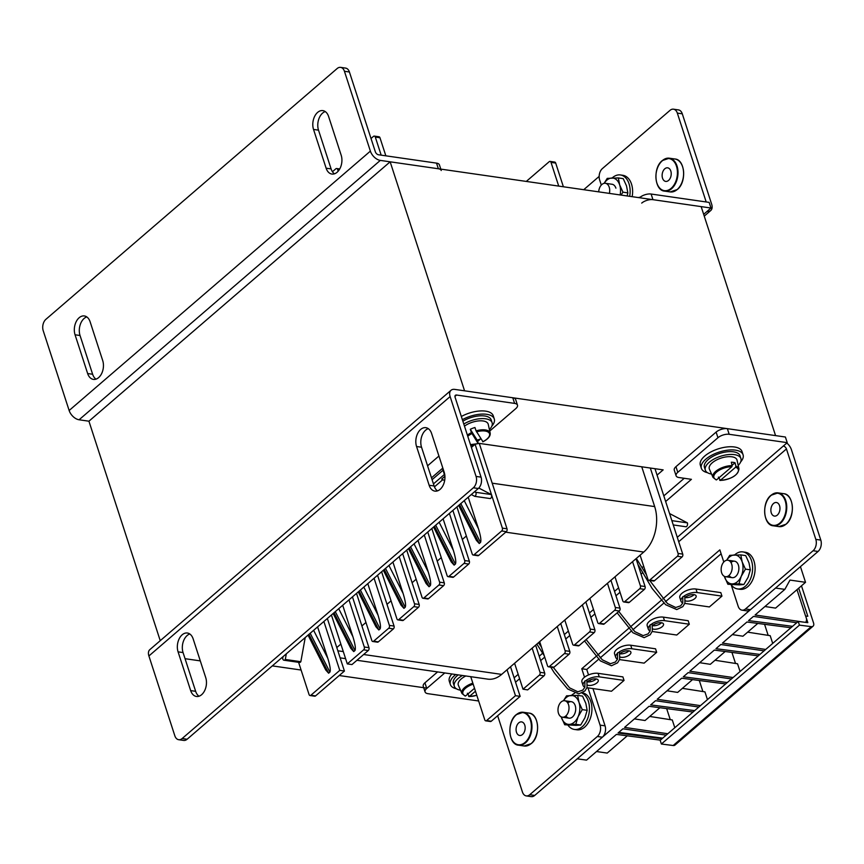 <?xml version="1.0" encoding="UTF-8"?>
<svg xmlns="http://www.w3.org/2000/svg" width="864" height="864" viewBox="0 0 864 864"><rect width="100%" height="100%" fill="white"/><g stroke="black" fill="none" stroke-linecap="round" stroke-linejoin="round"><path stroke-width="1.3" d="M390.15 161.816L701.158 206.615L775.559 435.607L464.562 390.809L390.15 161.816L88.927 421.2L160.24 640.678M272.311 665.885L301.093 670.032M339.228 675.529L426.643 688.111M475.006 444.334L471.398 447.444M657.072 475.114L663.152 469.876L478.127 443.221L477.155 440.122A14.008 6.361 162 0 0 479.531 439.322A14.008 6.361 162 0 0 480.87 438.772M283.046 656.651L282.701 658.508A2.398 1.566 -81.8 0 0 282.83 659.092A2.398 1.566 -81.8 0 0 283.932 660.215A2.398 1.566 -81.8 0 0 285.304 659.47L300.845 661.705A2.398 1.566 98.2 0 1 299.484 662.45L283.932 660.215M323.881 621.486L339.757 670.378L310.9 695.239A2.074 1.361 -81.8 0 1 310.025 695.531A2.074 1.361 -81.8 0 1 309.064 694.559L298.598 662.332M317.596 626.886L327.812 658.325C330.08 665.766 330.772 670.367 329.886 672.116L310.198 633.269M308.945 634.349L328.633 673.207L329.886 672.116M328.633 673.207L325.728 669.989L308.048 635.116M305.23 637.535L300.845 661.705M371.012 138.51L373.475 136.393A2.074 1.361 98.2 0 1 374.339 136.102A2.074 1.361 98.2 0 1 375.3 137.074L381.175 155.153M475.124 444.312L502.362 528.12L507.017 528.8A2.074 1.361 98.2 0 1 506.336 531.641L478.721 555.412A2.074 1.361 98.2 0 1 477.857 555.714L473.191 555.034A2.074 1.361 -81.8 0 0 474.066 554.742L478.721 555.412M474.595 491.713L475.718 492.307A2.398 1.566 98.2 0 1 475.988 494.608A2.398 1.566 98.2 0 1 474.746 496.336L490.298 498.582A2.398 1.566 -81.8 0 0 491.54 496.843A2.398 1.566 -81.8 0 0 491.27 494.543L478.807 488.03M468.212 497.2L478.429 528.628C480.697 536.08 481.388 540.68 480.503 542.43L460.814 503.582M459.562 504.662L479.25 543.51L480.503 542.43M479.25 543.51L476.345 540.302L458.665 505.429M473.191 555.034A2.074 1.361 -81.8 0 1 472.23 554.062L456.916 506.93M506.336 531.641L501.671 530.96L474.066 554.742M501.671 530.96A2.074 1.361 -81.8 0 0 502.362 528.12M444.852 475.33A2.074 1.253 -130.7 0 1 444.398 474.476L443.027 470.254A4.158 2.516 -130.7 0 1 442.93 468.353M375.3 137.074L379.966 137.743A2.074 1.361 -81.8 0 0 379.004 136.771L374.339 136.102M379.966 137.743L385.841 155.822M479.272 443.394L507.017 528.8M452.866 510.419L469.368 561.222A2.074 1.361 98.2 0 1 468.688 564.062L453.622 577.033A2.074 1.361 98.2 0 1 452.758 577.325L448.092 576.655A2.074 1.361 -81.8 0 0 448.956 576.353L453.622 577.033M427.756 532.04L444.269 582.833A2.074 1.361 98.2 0 1 443.578 585.673L428.522 598.644A2.074 1.361 98.2 0 1 427.648 598.936L422.982 598.266A2.074 1.361 -81.8 0 0 423.857 597.974L428.522 598.644M402.656 553.651L419.159 604.444A2.074 1.361 98.2 0 1 418.478 607.284L403.423 620.255A2.074 1.361 98.2 0 1 402.548 620.557L397.883 619.877A2.074 1.361 -81.8 0 0 398.758 619.585L403.423 620.255M377.557 575.262L394.06 626.065A2.074 1.361 98.2 0 1 393.379 628.906L378.313 641.876A2.074 1.361 98.2 0 1 377.449 642.168L372.784 641.498A2.074 1.361 -81.8 0 0 373.648 641.196L378.313 641.876M352.458 596.884L368.96 647.676A2.074 1.361 98.2 0 1 368.28 650.516L351.961 664.567L347.296 663.898L331.409 615.006M327.348 618.494L344.423 671.058L315.554 695.909A2.074 1.361 98.2 0 1 314.69 696.2L310.025 695.531M563.382 186.775L555.682 163.058L551.016 162.389L558.716 186.095M650.322 468.029L678.078 553.435A2.074 1.361 98.2 0 1 677.387 556.276L649.782 580.057A2.074 1.361 98.2 0 1 648.907 580.349A2.074 1.361 98.2 0 1 647.946 579.366L640.094 555.196M551.016 162.389A2.074 1.361 -81.8 0 0 550.055 161.406A2.074 1.361 -81.8 0 0 549.191 161.708L526.284 181.429M507.049 669.751L515.473 695.693L486.616 720.544A2.074 1.361 98.2 0 1 485.741 720.846A2.074 1.361 98.2 0 1 484.78 719.863L470.75 676.685M532.159 648.14L540.011 672.311A2.074 1.361 98.2 0 1 539.33 675.162L523.012 689.202L514.588 663.271M557.258 626.53L565.11 650.7A2.074 1.361 98.2 0 1 564.43 653.54L549.364 666.511A2.074 1.361 98.2 0 1 548.5 666.803A2.074 1.361 98.2 0 1 547.538 665.831L539.687 641.66M582.358 604.908L590.209 629.089A2.074 1.361 98.2 0 1 589.529 631.93L574.474 644.9A2.074 1.361 98.2 0 1 573.599 645.192A2.074 1.361 98.2 0 1 572.638 644.22L564.786 620.039M607.457 583.297L615.319 607.468A2.074 1.361 98.2 0 1 614.639 610.308L599.573 623.279A2.074 1.361 98.2 0 1 598.709 623.581A2.074 1.361 98.2 0 1 597.748 622.598L589.885 598.428M632.567 561.686L640.418 585.857A2.074 1.361 98.2 0 1 639.738 588.697L624.672 601.668A2.074 1.361 98.2 0 1 623.808 601.96A2.074 1.361 98.2 0 1 622.847 600.988L614.995 576.817M654.988 468.698L682.733 554.105L678.078 553.435M434.452 526.273L454.14 565.132L455.404 564.052L435.704 525.193M454.14 565.132L451.235 561.924L433.566 527.04M448.092 576.655A2.074 1.361 -81.8 0 1 447.131 575.672L431.816 528.541M468.688 564.062L464.022 563.393L448.956 576.353M464.022 563.393A2.074 1.361 -81.8 0 0 464.702 560.542L469.368 561.222M449.388 513.41L464.702 560.542M443.113 518.821L453.33 550.249C455.587 557.69 456.278 562.291 455.404 564.052M409.352 547.884L429.041 586.742L430.294 585.662L410.605 546.804M429.041 586.742L426.136 583.535L408.456 548.651M422.982 598.266A2.074 1.361 -81.8 0 1 422.032 597.294L406.717 550.163M443.578 585.673L438.923 585.004L423.857 597.974M438.923 585.004A2.074 1.361 -81.8 0 0 439.603 582.163L444.269 582.833M424.289 535.032L439.603 582.163M418.014 540.432L428.22 571.86C430.488 579.312 431.179 583.913 430.294 585.662M384.253 569.506L403.942 608.353L405.194 607.273L385.506 568.426M403.942 608.353L401.036 605.146L383.357 570.272M397.883 619.877A2.074 1.361 -81.8 0 1 396.922 618.905L381.607 571.774M418.478 607.284L413.813 606.614L398.758 619.585M413.813 606.614A2.074 1.361 -81.8 0 0 414.493 603.774L419.159 604.444M399.179 556.643L414.493 603.774M392.904 562.043L403.121 593.471C405.389 600.923 406.08 605.524 405.194 607.273M359.143 591.116L378.832 629.975L380.095 628.895L360.407 590.036M378.832 629.975L375.926 626.767L358.258 591.883M372.784 641.498A2.074 1.361 -81.8 0 1 371.822 640.516L356.508 593.384M393.379 628.906L388.714 628.236L373.648 641.196M388.714 628.236A2.074 1.361 -81.8 0 0 389.394 625.385L394.06 626.065M374.08 578.254L389.394 625.385M367.805 583.664L378.022 615.092C380.279 622.544 380.981 627.134 380.095 628.895M334.044 612.727L353.732 651.586L354.985 650.506L335.297 611.647M353.732 651.586L350.827 648.378L333.148 613.505M368.28 650.516L363.614 649.847L347.296 663.898M363.614 649.847A2.074 1.361 -81.8 0 0 364.295 647.006L368.96 647.676M348.98 599.875L364.295 647.006M342.706 605.275L352.912 636.703C355.18 644.155 355.871 648.756 354.985 650.506M339.757 670.378L344.423 671.058M510.527 666.76L520.139 696.362L491.27 721.224L486.616 720.544M485.741 720.846L490.406 721.516A2.074 1.361 -81.8 0 0 491.27 721.224M677.387 556.276L682.052 556.945A2.074 1.361 -81.8 0 0 682.733 554.105M682.052 556.945L654.448 580.727L649.782 580.057M648.907 580.349L653.573 581.018A2.074 1.361 -81.8 0 0 654.448 580.727M535.626 645.149L544.676 672.991L540.011 672.311M539.33 675.162L543.996 675.832A2.074 1.361 -81.8 0 0 544.676 672.991M543.996 675.832L527.677 689.882L523.012 689.202M560.736 623.538L569.776 651.37L565.11 650.7M564.43 653.54L569.095 654.21A2.074 1.361 -81.8 0 0 569.776 651.37M569.095 654.21L554.029 667.181L549.364 666.511M548.5 666.803L553.165 667.483A2.074 1.361 -81.8 0 0 554.029 667.181M585.835 601.916L594.875 629.759L590.209 629.089M589.529 631.93L594.194 632.599A2.074 1.361 -81.8 0 0 594.875 629.759M594.194 632.599L579.139 645.57L574.474 644.9M573.599 645.192L578.264 645.862A2.074 1.361 -81.8 0 0 579.139 645.57M610.934 580.306L619.985 608.137L615.319 607.468M614.639 610.308L619.294 610.988A2.074 1.361 -81.8 0 0 619.985 608.137M619.294 610.988L604.238 623.948L599.573 623.279M598.709 623.581L603.364 624.251A2.074 1.361 -81.8 0 0 604.238 623.948M636.044 558.695L645.084 586.526L640.418 585.857M639.738 588.697L644.404 589.367A2.074 1.361 -81.8 0 0 645.084 586.526M644.404 589.367L629.338 602.338L624.672 601.668M623.808 601.96L628.474 602.64A2.074 1.361 -81.8 0 0 629.338 602.338M515.473 695.693L520.139 696.362M671.868 520.636L687.409 522.882A2.722 1.782 -81.8 0 1 686.232 526.802L673.261 524.934M687.409 522.882L669.557 513.551M475.718 492.307L491.27 494.543M474.746 496.336L471.312 494.543M444.658 480.611L441.698 479.066L444.928 476.28M285.304 659.47L286.319 653.821M338.191 171.18L337.64 169.495L339.271 169.733M332.435 171.72L335.815 168.815A2.074 1.361 98.2 0 1 336.679 168.523A2.074 1.361 98.2 0 1 337.64 169.495M550.055 161.406L554.72 162.076A2.074 1.361 98.2 0 1 555.682 163.058M641.747 466.798L654.674 506.585A33.264 21.784 98.2 0 1 643.745 552.053L501.66 674.395A33.264 21.784 98.2 0 1 487.76 679.136L356.929 660.29M466.366 535.993L462.305 539.482M441.256 557.604L437.206 561.103M416.156 579.226L412.106 582.714M391.057 600.836L386.996 604.336M365.958 622.458L361.897 625.946M340.848 644.069L336.798 647.557M737.543 588.935A18.706 12.247 -81.8 0 0 750.697 578.372A18.706 12.247 -81.8 0 0 742.878 551.902L745.362 552.258A18.706 12.247 -81.8 0 1 753.181 578.729A18.706 12.247 -81.8 0 1 740.027 589.291L737.543 588.935A18.706 12.247 -81.8 0 1 731.171 584.734L738.158 606.247A8.316 5.443 -81.8 0 0 741.992 610.157A8.316 5.443 -81.8 0 0 745.47 608.969L813.089 550.735A8.316 5.443 -81.8 0 0 815.821 539.374L820.8 540.086L791.424 449.68A9.709 5.864 49.3 0 0 786.812 443.027M678.715 541.728L786.445 448.956A3.067 1.847 49.3 0 0 783.313 446.029L677.29 537.332M820.8 540.086A8.316 5.443 98.2 0 1 818.068 551.459L813.089 550.735M745.47 608.969L750.438 609.682L818.068 551.459M750.438 609.682A8.316 5.443 98.2 0 1 746.971 610.87L741.992 610.157M595.944 656.564L581.774 668.758L586.753 669.481L598.59 659.286L586.753 669.481L588.524 674.924M600.167 657.925L631.217 631.184L600.167 657.925M632.804 629.824L663.854 603.083L632.804 629.824M665.442 601.722L721.116 553.792L665.442 601.722M497.642 715.738L522.428 792.007A8.316 5.443 -81.8 0 0 526.262 795.906A8.316 5.443 -81.8 0 0 529.74 794.729L597.359 736.495A8.316 5.443 -81.8 0 0 600.091 725.123L605.07 725.846L592.952 688.565M590.728 681.696L590.166 679.968M605.07 725.846A8.316 5.443 98.2 0 1 602.338 737.208L597.359 736.495M529.74 794.729L534.708 795.442L602.338 737.208M534.708 795.442A8.316 5.443 98.2 0 1 531.241 796.63L526.262 795.906M786.445 448.956L815.821 539.374M581.774 668.758L584.518 677.203M587.974 687.841L600.091 725.123M723.784 562L719.842 549.882L662.785 599M661.208 600.361L630.158 627.102M628.582 628.463L597.521 655.204M424.926 682.819L426.751 688.457A8.316 3.78 162 0 0 425.066 691.924L423.241 686.286A8.316 3.78 -18 0 1 424.926 682.819L437.605 671.9M426.751 688.457L444.776 672.937M478.645 700.985L427.95 693.673A8.316 3.78 162 0 1 425.066 691.924M675.95 466.679L677.786 472.316A8.316 3.78 162 0 0 676.091 475.772L674.266 470.146A8.316 3.78 -18 0 1 675.95 466.679L716.116 432.086A8.316 3.78 -18 0 1 727.358 428.663L785.398 437.022L787.234 442.66L783.313 446.029M727.358 428.663L729.184 434.3L787.234 442.66M684.245 478.289L663.822 495.871M729.184 434.3A8.316 3.78 162 0 0 717.941 437.724L716.116 432.086M677.786 472.316L717.941 437.724M676.091 475.772A8.316 3.78 162 0 0 678.985 477.533L691.416 479.326L665.647 501.509M773.528 503.485A6.858 4.493 98.2 0 1 776.401 502.502A6.858 4.493 98.2 0 1 779.944 507.751A6.858 4.493 98.2 0 1 777.308 515.106A6.858 4.493 98.2 0 1 774.446 516.089A6.858 4.493 98.2 0 1 770.893 510.84A6.858 4.493 98.2 0 1 773.528 503.485M518.735 722.876A6.858 4.493 98.2 0 1 521.608 721.894A6.858 4.493 98.2 0 1 525.15 727.142A6.858 4.493 98.2 0 1 522.515 734.497A6.858 4.493 98.2 0 1 519.653 735.48A6.858 4.493 98.2 0 1 516.1 730.231A6.858 4.493 98.2 0 1 518.735 722.876M765.709 649.447L722.455 643.097L746.95 622.004L790.906 627.739M732.316 634.597L742.932 636.217L757.804 623.419M799.438 625.136L661.37 744.023L673.175 745.513A4.99 3.013 49.3 0 0 675 745.06L813.067 626.184A4.99 3.013 -130.7 0 1 811.242 626.638L799.438 625.136L798.228 621.443L807.818 622.652L805.669 616.043L807.818 616.27L798.692 588.2M801.479 585.814L813.542 622.933A4.99 3.013 -130.7 0 1 813.067 626.184M661.37 744.023L660.172 740.318L798.228 621.443M627.264 735.815L607.219 753.073L596.516 751.529M660.377 740.146L616.421 734.4L586.548 760.115L577.238 758.83L775.548 588.071L784.858 589.367L755.093 614.995L803.747 622.134M805.054 622.307L806.22 621.907L806.609 619.218L805.669 616.043M652.784 628.938A6.232 2.83 162 0 0 653.832 629.208A6.232 2.83 162 0 0 660.571 627.772A6.232 2.83 162 0 0 663.52 624.035A6.232 2.83 162 0 0 661.36 622.728A6.232 2.83 162 0 0 652.579 625.612M661.511 622.75A6.232 2.83 -18 0 1 652.687 625.687A6.232 2.83 -18 0 1 652.59 625.676M652.212 631.498L676.76 635.029L689.31 624.229L688.165 620.708L663.347 617.134A10.39 4.72 162 0 0 652.115 619.52A10.39 4.72 162 0 0 647.19 625.741L648.335 629.262A10.39 4.72 -18 0 1 650.29 625.072M650.16 630.99A10.39 4.72 -18 0 1 648.335 629.262M651.845 623.884A10.39 4.72 -18 0 1 664.492 620.654L689.31 624.229M693.004 712.044L649.058 706.298L624.553 727.391L667.807 733.741M700.445 705.64L657.191 699.289L681.685 678.197L725.641 683.942M733.072 677.538L689.818 671.198L714.323 650.095L758.279 655.841M662.008 738.731L618.052 732.996L622.922 728.795L666.176 735.145M694.634 710.64L650.689 704.894L655.56 700.693L698.803 707.044M727.272 682.538L683.316 676.793L688.187 672.602L731.441 678.953M759.91 654.437L715.954 648.691L720.824 644.501L764.078 650.851M792.536 626.335L748.58 620.59L753.451 616.399L796.705 622.75M619.574 659.599L644.123 663.131L656.672 652.331L655.528 648.799L630.709 645.224A10.39 4.72 162 0 0 619.477 647.622A10.39 4.72 162 0 0 614.552 653.843L615.697 657.364A10.39 4.72 -18 0 1 617.663 653.162M617.533 659.092A10.39 4.72 -18 0 1 615.697 657.364M619.207 651.985A10.39 4.72 -18 0 1 631.854 648.756L656.672 652.331M620.158 657.04A6.232 2.83 162 0 0 621.194 657.31A6.232 2.83 162 0 0 627.934 655.873A6.232 2.83 162 0 0 630.893 652.136A6.232 2.83 162 0 0 628.722 650.819A6.232 2.83 162 0 0 619.952 653.713M628.873 650.851A6.232 2.83 -18 0 1 620.05 653.789A6.232 2.83 -18 0 1 619.963 653.767M587.52 685.141A6.232 2.83 162 0 0 588.557 685.411A6.232 2.83 162 0 0 595.296 683.975A6.232 2.83 162 0 0 598.255 680.238A6.232 2.83 162 0 0 596.095 678.92A6.232 2.83 162 0 0 587.315 681.815M596.236 678.942A6.232 2.83 -18 0 1 587.412 681.88A6.232 2.83 -18 0 1 587.326 681.869M586.948 687.701L611.496 691.232L624.046 680.422L622.901 676.901L598.082 673.326A10.39 4.72 162 0 0 586.85 675.724A10.39 4.72 162 0 0 581.915 681.944L583.06 685.465A10.39 4.72 -18 0 1 585.025 681.264M584.896 687.193A10.39 4.72 -18 0 1 583.06 685.465M586.58 680.087A10.39 4.72 -18 0 1 599.227 676.847L624.046 680.422M662.688 738.148L618.732 732.402M699.3 680.497L702.896 691.556M682.387 688.349L704.927 691.87L707.443 699.613M670.259 719.658L666.662 708.599M674.806 727.715L672.289 719.971L649.75 716.45M764.564 624.305L768.161 635.353M747.652 632.156L770.191 635.677L772.708 643.421M735.523 663.455L731.938 652.396M740.07 671.512L737.554 663.779L715.014 660.258M699.689 662.699L710.305 664.319L725.166 651.521M634.424 718.902L645.041 720.511L659.902 707.713M667.051 690.8L677.668 692.41L692.528 679.612M805.594 616.108L796.997 589.658M764.953 606.506L775.57 608.116L805.529 582.314L789.988 580.079L784.858 589.367M685.422 600.836A6.232 2.83 162 0 0 686.459 601.106A6.232 2.83 162 0 0 693.198 599.67A6.232 2.83 162 0 0 696.157 595.944A6.232 2.83 162 0 0 693.997 594.626A6.232 2.83 162 0 0 685.217 597.521M694.138 594.648A6.232 2.83 -18 0 1 685.314 597.586A6.232 2.83 -18 0 1 685.228 597.575M682.798 602.899A10.39 4.72 -18 0 1 680.962 601.171L679.817 597.65A10.39 4.72 162 0 1 684.752 591.419A10.39 4.72 162 0 1 695.984 589.032L720.803 592.607L721.948 596.128L709.387 606.938L684.839 603.396M721.948 596.128L697.129 592.553A10.39 4.72 -18 0 0 684.482 595.782M680.962 601.171A10.39 4.72 -18 0 1 682.927 596.97M800.442 566.633L805.529 582.314M550.746 667.127L554.224 672.743L567.702 688.986L578.848 693.857L584.917 690.952L587.045 687.409L586.894 680.292L584.917 680.94L584.852 687.312L582.768 690.12L577.865 691.805L569.581 687.852L553.392 667.483M584.518 640.926L600.34 660.884L611.474 665.766L617.555 662.85L619.682 659.308L619.52 652.19L617.555 652.838L617.479 659.21L615.406 662.018L610.492 663.703L602.208 659.75L586.127 639.544M617.155 612.835L632.977 632.783L644.112 637.664L650.182 634.748L652.309 631.206L652.158 624.089L650.182 624.737L650.117 631.109L648.032 633.917L643.129 635.602L634.846 631.649L618.764 611.453M637.859 564.289L652.115 588.438L665.604 604.692L676.739 609.563L682.819 606.647L684.947 603.115L684.796 595.987L682.819 596.646L682.754 603.018L680.67 605.826L675.767 607.5L667.483 603.547L649.685 580.457M682.29 113.81L677.322 113.087A8.316 5.443 -81.8 0 0 673.477 109.188L678.456 109.901A8.316 5.443 98.2 0 1 682.29 113.81L711.666 204.217A9.709 5.864 -130.7 0 1 710.737 210.535A9.709 5.864 -130.7 0 1 707.076 211.399L703.663 214.337M677.322 113.087L706.19 201.971M673.477 109.188A8.316 5.443 -81.8 0 0 670.01 110.365L602.381 168.599A8.316 5.443 -81.8 0 0 599.648 179.971L601.312 185.069M652.946 199.67L710.996 208.03L709.16 202.392L651.121 194.033L652.946 199.67A8.316 3.78 162 0 0 641.714 203.094M710.996 208.03L707.076 211.399M639.878 197.456A8.316 3.78 -18 0 1 651.121 194.033M664.783 168.804A6.858 4.493 98.2 0 1 667.656 167.821A6.858 4.493 98.2 0 1 671.198 173.07A6.858 4.493 98.2 0 1 668.563 180.425A6.858 4.493 98.2 0 1 665.701 181.408A6.858 4.493 98.2 0 1 662.148 176.159A6.858 4.493 98.2 0 1 664.783 168.804M583.718 189.702L599.152 176.407M201.636 694.688A12.474 8.165 -81.8 0 0 205.729 677.635L193.147 638.885A12.474 8.165 -81.8 0 0 187.391 633.02A12.474 8.165 -81.8 0 0 179.172 638.809A12.474 8.165 -81.8 0 0 178.081 651.856L190.674 690.606A12.474 8.165 -81.8 0 0 196.43 696.46A12.474 8.165 -81.8 0 0 201.636 694.688M440.111 489.348A12.474 8.165 -81.8 0 0 444.204 472.295L431.622 433.544A12.474 8.165 -81.8 0 0 425.866 427.68A12.474 8.165 -81.8 0 0 417.647 433.469A12.474 8.165 -81.8 0 0 416.556 446.515L429.149 485.266A12.474 8.165 -81.8 0 0 434.905 491.119A12.474 8.165 -81.8 0 0 440.111 489.348M478.31 488.506L473.342 487.793A8.316 5.443 -81.8 0 0 476.075 476.42L481.043 477.133A8.316 5.443 98.2 0 1 478.31 488.506L187.121 739.238A8.316 5.443 98.2 0 1 183.654 740.426L178.675 739.703A8.316 5.443 -81.8 0 1 174.841 735.793L148.9 655.96A9.709 5.864 -130.7 0 1 149.828 649.642L451.051 390.269A9.709 5.864 49.3 0 1 454.723 389.394L512.762 397.753A8.316 3.78 -18 0 1 515.646 399.503L517.482 405.14A8.316 3.78 162 0 1 515.797 408.607L489.726 431.05M480.654 438.869L477.587 441.504M473.342 487.793L182.153 738.526L187.121 739.238M476.075 476.42L450.122 396.576L148.9 655.96M178.675 739.703A8.316 5.443 -81.8 0 0 182.153 738.526M199.001 696.222A12.474 8.165 98.2 0 1 195.653 691.319L183.06 652.568A12.474 8.165 98.2 0 1 189.788 633.982M437.476 490.882A12.474 8.165 98.2 0 1 434.128 485.978L421.535 447.228A12.474 8.165 98.2 0 1 428.263 428.641M481.043 477.133L455.101 397.3A3.067 1.847 49.3 0 1 455.393 395.302A3.067 1.847 49.3 0 1 456.548 395.032L514.598 403.391L512.762 397.753M451.051 390.269A9.709 5.864 49.3 0 0 450.122 396.576M200.297 660.884L185.047 658.692M438.923 456.041L427.572 465.815M470.858 445.792A8.316 3.78 162 0 0 473.742 444.506M517.482 405.14A8.316 3.78 162 0 0 514.598 403.391M317.628 112.396A12.474 8.165 -81.8 0 0 313.535 129.449L326.128 168.199A12.474 8.165 -81.8 0 0 331.884 174.053A12.474 8.165 -81.8 0 0 340.092 168.275A12.474 8.165 -81.8 0 0 341.183 155.228L328.601 116.478A12.474 8.165 -81.8 0 0 322.844 110.614A12.474 8.165 -81.8 0 0 317.628 112.396M334.454 173.815A12.474 8.165 98.2 0 1 331.106 168.912L318.514 130.162A12.474 8.165 98.2 0 1 322.607 113.108A12.474 8.165 98.2 0 1 325.242 111.575M79.153 317.736A12.474 8.165 -81.8 0 0 75.06 334.789L87.653 373.54A12.474 8.165 -81.8 0 0 93.409 379.393A12.474 8.165 -81.8 0 0 101.617 373.615A12.474 8.165 -81.8 0 0 102.708 360.569L90.126 321.818A12.474 8.165 -81.8 0 0 84.37 315.954A12.474 8.165 -81.8 0 0 79.153 317.736M95.98 379.156A12.474 8.165 98.2 0 1 92.632 374.252L80.039 335.502A12.474 8.165 98.2 0 1 84.132 318.449A12.474 8.165 98.2 0 1 86.767 316.915M88.927 421.2L79.088 419.774A9.709 5.864 -130.7 0 1 69.142 410.497L43.2 330.653A8.316 5.443 -81.8 0 1 45.932 319.291L337.122 68.558A8.316 5.443 -81.8 0 1 340.6 67.37A8.316 5.443 -81.8 0 1 344.434 71.28L370.375 151.124A9.709 5.864 49.3 0 0 380.311 160.402L438.361 168.761L436.525 163.123L378.486 154.764A3.067 1.847 49.3 0 1 375.354 151.837L349.412 71.993L344.434 71.28M340.6 67.37L345.568 68.094A8.316 5.443 98.2 0 1 349.412 71.993M441.245 170.51A8.316 3.78 162 0 0 438.361 168.761M436.525 163.123A8.316 3.78 -18 0 1 439.42 164.884L440.791 169.117M458.201 674.87A18.706 8.489 162 0 0 457.196 675.68A18.706 8.489 162 0 0 453.395 683.478L454.313 686.297A18.706 8.489 162 0 0 460.523 690.196M462.478 675.486A18.706 8.489 162 0 0 458.114 678.499A18.706 8.489 162 0 0 454.313 686.297M456.473 688.824A21.935 9.958 -18 0 1 450.338 684.472L449.302 681.307A21.935 9.958 -18 0 1 451.894 673.963M450.338 684.472A21.935 9.958 -18 0 1 455.782 674.525M638.377 197.575A14.548 6.61 162 0 1 640.267 197.143L638.485 197.586M707.497 472.684A21.935 9.958 -18 0 1 701.363 468.331A21.935 9.958 -18 0 1 711.763 455.198A21.935 9.958 -18 0 1 735.458 450.144A21.935 9.958 -18 0 1 743.072 454.777A21.935 9.958 -18 0 1 740.675 461.905M701.363 468.331L700.337 465.156A21.935 9.958 -18 0 1 710.726 452.023A21.935 9.958 -18 0 1 734.432 446.98A21.935 9.958 -18 0 1 742.046 451.602L743.072 454.777M462.38 419.677A21.935 9.958 -18 0 1 486.659 414.31A21.935 9.958 -18 0 1 494.273 418.932A21.935 9.958 -18 0 1 491.875 426.06M461.344 416.502A21.935 9.958 -18 0 1 485.633 411.145A21.935 9.958 -18 0 1 493.247 415.768L494.273 418.932M738.202 465.394A18.706 8.489 162 0 0 740.923 458.59L740.016 455.771A18.706 8.489 162 0 0 726.948 451.829A18.706 8.489 162 0 0 708.221 459.529A18.706 8.489 162 0 0 704.43 467.327L705.337 470.146A18.706 8.489 162 0 0 711.547 474.055M740.923 458.59A18.706 8.489 162 0 0 727.866 454.648A18.706 8.489 162 0 0 709.139 462.348A18.706 8.489 162 0 0 705.337 470.146M489.402 429.548A18.706 8.489 162 0 0 492.124 422.755A18.706 8.489 162 0 0 463.795 424.03M492.124 422.755L491.206 419.936A18.706 8.489 162 0 0 462.877 421.211M565.79 716.008A8.316 5.443 98.2 0 1 562.313 717.196A8.316 5.443 98.2 0 1 558.014 710.834A8.316 5.443 98.2 0 1 561.211 701.924A8.316 5.443 98.2 0 1 564.689 700.736A8.316 5.443 98.2 0 1 568.987 707.098A8.316 5.443 98.2 0 1 565.79 716.008M728.957 575.51A8.316 5.443 98.2 0 1 725.479 576.698A8.316 5.443 98.2 0 1 721.181 570.337A8.316 5.443 98.2 0 1 724.378 561.427A8.316 5.443 98.2 0 1 727.855 560.239A8.316 5.443 98.2 0 1 732.154 566.6A8.316 5.443 98.2 0 1 728.957 575.51M598.698 191.862A8.316 5.443 98.2 0 1 601.906 184.486A8.316 5.443 98.2 0 1 605.383 183.298A8.316 5.443 98.2 0 1 609.379 193.396M568.004 725.231A18.706 12.247 -81.8 0 0 574.376 729.432L576.86 729.788A18.706 12.247 -81.8 0 0 590.015 719.226A18.706 12.247 -81.8 0 0 582.487 692.809M574.376 729.432A18.706 12.247 -81.8 0 0 587.531 718.87A18.706 12.247 -81.8 0 0 581.958 693.068M574.582 693.274A18.706 12.247 -81.8 0 0 571.45 695.455M742.878 551.902A18.706 12.247 -81.8 0 0 734.616 554.958M629.672 196.322A18.706 12.247 -81.8 0 0 620.395 174.949A18.706 12.247 -81.8 0 0 612.133 178.006M632.156 196.679A18.706 12.247 -81.8 0 0 622.879 175.306L620.395 174.949M729.184 575.543A8.316 5.443 -81.8 0 0 736.333 575.802A8.316 5.443 -81.8 0 0 738.385 565.11A8.316 5.443 -81.8 0 0 730.944 562.507M726.602 560.272L729.713 555.336L740.815 554.893L745.708 555.595L748.991 562.853L750.33 569.83L745.438 569.128L741.226 576.331L738.968 583.816L727.866 584.258L739.282 584.885L743.861 584.518L738.968 583.816M750.33 569.83L748.073 577.314L743.861 584.518M724.378 576.353L727.866 584.258M740.815 554.893L742.154 561.87L745.438 569.128M726.7 560.261A14.548 9.526 98.2 0 1 734.292 554.969A14.548 9.526 98.2 0 1 742.154 561.87A14.548 9.526 98.2 0 1 741.226 576.331A14.548 9.526 98.2 0 1 732.445 583.891A14.548 9.526 -81.8 0 1 724.583 577.001A14.548 9.526 98.2 0 1 724.388 576.353M566.017 716.04A8.316 5.443 -81.8 0 0 573.167 716.299A8.316 5.443 -81.8 0 0 575.219 705.607A8.316 5.443 -81.8 0 0 567.778 702.994M563.436 700.769L566.546 695.833L577.638 695.39L582.541 696.092L585.824 703.35L587.164 710.327L582.271 709.625L578.059 716.828L575.791 724.313L564.7 724.756L576.115 725.371L580.694 725.015L575.791 724.313M587.164 710.327L584.906 717.811L580.694 725.015M577.638 695.39L578.988 702.367A14.548 9.526 98.2 0 1 578.059 716.828A14.548 9.526 98.2 0 1 569.279 724.388A14.548 9.526 -81.8 0 1 561.416 717.498A14.548 9.526 98.2 0 1 561.222 716.85L564.7 724.756M563.533 700.758A14.548 9.526 98.2 0 1 571.126 695.466A14.548 9.526 98.2 0 1 578.988 702.367L582.271 709.625M615.902 188.158A8.316 5.443 -81.8 0 0 611.701 184.216M604.109 183.341L607.23 178.384L618.332 177.93L623.225 178.643L626.508 185.9L627.858 192.877L622.955 192.175L621.022 195.07M627.858 192.877L627.145 195.955M618.332 177.93L619.672 184.907L622.955 192.175M604.206 183.33A14.548 9.526 98.2 0 1 611.809 178.016A14.548 9.526 98.2 0 1 619.672 184.907A14.548 9.526 98.2 0 1 620.125 194.94M468.623 696.287L469.346 696.492L467.37 693.23M476.788 695.25A12.841 5.832 162 0 1 469.346 696.492L475.47 691.222M465.815 675.972A14.548 6.61 162 0 0 458.374 685.292L461.97 693.511A13.673 6.21 -18 0 1 472.856 683.165M474.52 688.284L465.61 695.952L464.897 695.758M737.046 460.156A14.548 6.61 162 0 0 731.916 456.808A14.548 6.61 162 0 0 715.921 460.296A14.548 6.61 162 0 0 709.398 469.141L712.994 477.371A13.673 6.21 -18 0 1 718.124 469.649A13.673 6.21 -18 0 1 732.154 465.631L731.311 462.218A14.008 6.361 162 0 1 733.309 462.37A14.008 6.361 162 0 1 735.037 462.758L735.88 466.16A13.673 6.21 -18 0 1 738.979 468.925L737.046 460.156M719.647 480.146L720.371 480.352L718.394 477.09M735.588 467.251A12.841 5.832 162 0 1 735.718 474.908A12.841 5.832 162 0 1 720.371 480.352L735.588 467.251L735.88 466.16M732.154 465.631L731.851 466.711L716.634 479.812L715.921 479.606M732.078 465.307L735.037 462.758M467.402 435.143A13.673 6.21 -18 0 1 471.442 432.648L470.308 429.278A14.008 6.361 162 0 1 472.565 428.306A14.008 6.361 162 0 1 474.941 427.507L476.075 430.866A13.673 6.21 -18 0 1 490.18 433.091L488.246 424.321A14.548 6.61 162 0 0 470.718 422.809A14.548 6.61 162 0 0 464.476 426.146M482.76 441.45L476.075 430.866M471.442 432.648L478.127 443.534A12.841 5.832 162 0 1 470.426 444.463M470.308 429.278L477.155 440.122M442.822 479.66L434.452 486.864M464.238 500.634L478.429 528.628M310.9 695.239L315.554 695.909M444.398 474.476L433.447 483.905M443.027 470.254L432.076 479.693M338.72 608.699L352.912 636.703M363.83 587.088L378.022 615.092M388.93 565.477L403.121 593.471M414.029 543.856L428.22 571.86M439.139 522.245L453.33 550.249M313.621 630.32L327.812 658.325M501.66 674.395L363.636 654.512M343.289 651.586L337.846 650.797M654.674 506.585L492.199 483.181M643.745 552.053L505.721 532.17M515.549 682.214L519.599 678.726M540.648 660.604L544.709 657.115M565.758 638.993L569.808 635.494M590.857 617.371L594.907 613.883M615.956 595.76L620.017 592.272M641.056 574.15L642.838 572.616M644.447 571.234L645.116 570.65M643.691 566.255L642.276 567.475M640.667 568.858L639.63 569.754M618.592 587.876L614.531 591.365M593.482 609.487L589.432 612.976M568.382 631.098L564.322 634.597M542.765 653.152L539.222 656.208M518.173 674.33L514.123 677.83M783.702 493.69C793.789 494.122 795.679 516.888 786.067 524.2L778.961 526.608A16.632 10.886 -81.8 0 0 785.905 524.243A16.632 10.886 -81.8 0 0 792.299 506.412A16.632 10.886 -81.8 0 0 783.702 493.69L778.097 492.88A16.632 10.886 98.2 0 1 786.704 505.602A16.632 10.886 98.2 0 1 780.311 523.433A16.632 10.886 98.2 0 1 773.356 525.798A16.632 10.886 98.2 0 1 765.18 516.11M770.958 495.558A16.211 10.616 -81.8 0 0 765.634 517.73A16.211 10.616 -81.8 0 0 779.879 523.033A16.211 10.616 -81.8 0 0 785.214 500.872A16.211 10.616 -81.8 0 0 770.958 495.558M767.524 499.878A16.632 10.886 98.2 0 1 770.936 495.439M791.878 503.388A16.211 10.616 98.2 0 1 789.534 519.61M771.152 495.245A16.632 10.886 98.2 0 1 778.097 492.88L770.99 495.288C761.378 502.61 763.268 525.366 773.356 525.798L778.961 526.608M528.908 713.081C539.006 713.513 540.886 736.279 531.274 743.591L524.167 745.999A16.632 10.886 -81.8 0 0 531.112 743.634A16.632 10.886 -81.8 0 0 537.516 725.803A16.632 10.886 -81.8 0 0 528.908 713.081L523.314 712.271A16.632 10.886 98.2 0 1 531.911 724.993A16.632 10.886 98.2 0 1 525.517 742.824A16.632 10.886 98.2 0 1 518.573 745.189A16.632 10.886 98.2 0 1 510.397 735.502M516.164 714.949A16.211 10.616 -81.8 0 0 510.84 737.122A16.211 10.616 -81.8 0 0 525.096 742.424A16.211 10.616 -81.8 0 0 530.42 720.252A16.211 10.616 -81.8 0 0 516.164 714.949M512.73 719.269A16.632 10.886 98.2 0 1 516.143 714.83M537.084 722.768A16.211 10.616 98.2 0 1 534.74 739.001M516.359 714.636A16.632 10.886 98.2 0 1 523.314 712.271L516.208 714.679C506.585 721.991 508.475 744.757 518.573 745.189L524.167 745.999M673.175 745.513L811.242 626.638M663.347 617.134L664.492 620.654M630.709 645.224L631.854 648.756M598.082 673.326L599.227 676.847M695.984 589.032L697.129 592.553M674.957 159.008C685.055 159.44 686.934 182.207 677.322 189.518L670.216 191.927A16.632 10.886 -81.8 0 0 677.16 189.562A16.632 10.886 -81.8 0 0 683.554 171.731A16.632 10.886 -81.8 0 0 674.957 159.008L669.352 158.198A16.632 10.886 98.2 0 1 677.959 170.921A16.632 10.886 98.2 0 1 671.566 188.752A16.632 10.886 98.2 0 1 664.61 191.117A16.632 10.886 98.2 0 1 656.435 181.429M662.213 160.877A16.211 10.616 -81.8 0 0 656.888 183.049A16.211 10.616 -81.8 0 0 671.134 188.352A16.211 10.616 -81.8 0 0 676.469 166.19A16.211 10.616 -81.8 0 0 662.213 160.877M658.778 165.197A16.632 10.886 98.2 0 1 662.407 160.564A16.632 10.886 98.2 0 1 669.352 158.198L662.245 160.607C652.633 167.929 654.523 190.685 664.61 191.117L670.216 191.927M683.132 168.696A16.211 10.616 98.2 0 1 680.789 184.928M454.95 396.403L456.548 395.032M421.535 447.228L416.556 446.515M434.128 485.978L429.149 485.266M183.06 652.568L178.081 651.856M195.653 691.319L190.674 690.606M318.514 130.162L313.535 129.449M80.039 335.502L75.06 334.789M69.142 410.497L370.375 151.124M79.088 419.774L380.311 160.402M92.632 374.252L87.653 373.54M331.106 168.912L326.128 168.199M473.18 684.158A12.841 5.832 162 0 0 463.525 690.455A12.841 5.832 162 0 0 465.61 695.952M731.851 466.711A12.841 5.832 162 0 0 716.504 472.144A12.841 5.832 162 0 0 716.634 479.812M482.76 441.763A12.841 5.832 162 0 0 489.24 433.112A12.841 5.832 162 0 0 476.496 431.849M471.863 433.62A12.841 5.832 162 0 0 467.759 436.255M442.832 468.072L431.482 477.846M339.736 168.955L336.679 168.523M345.589 658.649L340.146 657.871M544.255 655.722L536.857 644.09M541.436 647.05L538.445 642.73M646.466 574.808L636.336 558.436M704.246 216.13L710.737 210.535M562.313 717.196L569.009 718.157M564.689 700.736L571.385 701.698M725.479 576.698L732.175 577.66M727.855 560.239L734.551 561.2M605.383 183.298L612.436 184.324M469.033 696.622L476.809 695.336M461.97 693.511L465.188 696.071M720.058 480.47C731.614 479.185 737.921 475.33 738.979 468.925M712.994 477.371L716.224 479.92M482.825 441.828C488.138 439.063 490.579 436.147 490.18 433.091M470.48 444.614L478.192 443.61"/></g></svg>
